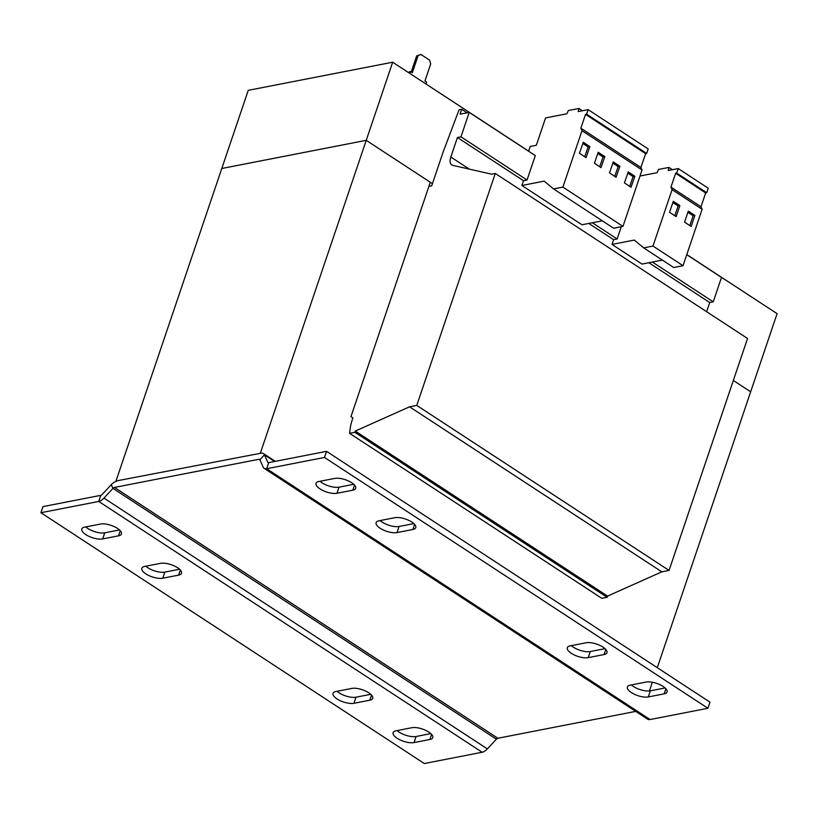 <?xml version="1.0" encoding="UTF-8"?>
<svg xmlns="http://www.w3.org/2000/svg" width="818" height="818" viewBox="0 0 818 818"><rect width="100%" height="100%" fill="white"/><g stroke="black" fill="none" stroke-linecap="round" stroke-linejoin="round"><path stroke-width="1.23" d="M425.984 83.998L426.638 82.056L424.941 80.951L430.728 63.855L429.552 60.103L420.943 54.469L418.11 55.604L412.323 72.7L410.626 71.585L409.215 71.861L408.888 72.812M418.11 55.604L416.699 55.88L411.249 71.994M416.699 55.88L420.943 54.469M410.626 71.585L409.971 73.518M528.643 151.146L392.681 62.209L248.243 90.348L116.013 481.004L260.952 453.192L116.013 481.004M686.783 254.592L777.1 313.672L750.658 391.802L733.347 380.482L750.658 391.802L657.273 667.682M621.281 226.719L617.13 238.968L592.334 222.752M617.13 238.968L613.612 239.664L588.817 223.437M528.612 151.238L530.166 146.473L536.332 145.267L545.586 117.925L566.915 113.763L568.398 110.512L578.847 108.477L578.173 111.575L588.122 109.632L586.588 114.152L585.545 114.356L580.862 128.181L581.987 130.706L562.896 187.107L553.561 188.927L544.185 181.136L521.894 185.482L523.51 180.717L527.037 180.032L460.963 136.811L457.436 137.496L450.83 157.036A11.166 5.757 -56.8 0 0 451.781 164.939A11.166 5.757 -56.8 0 0 452.794 165.369L491.587 174.173L495.279 173.457L416.771 405.401L409.552 406.812L355.268 431.076L354.859 432.293L349.572 433.325L350.707 425.125L352.834 417.865M527.037 180.032L535.299 155.614L469.225 112.393L460.963 136.811M523.51 180.717L457.436 137.496M495.279 173.457L747.56 338.478L669.052 570.432L661.823 571.843L409.552 406.812M669.052 570.432L416.771 405.401M661.823 571.843L607.549 596.097L355.268 431.076M607.549 596.097L607.14 597.324L354.859 432.293M607.14 597.324L601.854 598.347L349.572 433.325M428.898 186.392L431.7 185.85L443.264 151.667L459.072 109.817L461.72 109.295L460.064 114.183L469.225 112.393M467.088 112.812L461.72 109.295M652.406 262.046L713.235 301.842L721.496 277.425L686.752 254.695M713.235 301.842L709.717 302.527L648.879 262.731M521.894 185.482L581.966 224.776L602.304 220.809M709.717 302.527L706.609 311.699M613.612 239.664L611.997 244.418L642.028 264.071L662.375 260.104M392.681 62.209L366.229 140.338L221.79 168.477M353.1 418.039L350.963 416.638L430.299 182.25L366.229 140.338L432.436 183.651M221.79 168.488L366.229 140.338L260.451 452.865M649.39 690.975L652.345 682.243M40.9 512.712L42.965 506.608L100.808 495.34L98.743 501.444L482.16 752.253L424.317 763.531L40.9 512.712L98.743 501.444A9.775 5.041 123.2 0 0 103.947 498.09L112.956 488.397A2.791 1.442 -56.8 0 1 114.448 487.436L258.887 459.297L260.001 460.023M635.719 711.384L497.865 738.255A2.791 1.442 123.2 0 0 496.383 739.206L487.364 748.91A9.775 5.041 -56.8 0 1 482.16 752.253M258.887 459.297A2.791 1.442 -56.8 0 1 259.582 459.399A2.791 1.442 -56.8 0 1 259.889 459.767L264.459 454.839A9.775 5.041 -56.8 0 0 263.406 453.561A9.775 5.041 -56.8 0 0 260.952 453.192M264.194 468.356A9.775 5.041 123.2 0 0 266.658 468.724L324.49 457.456L326.556 451.352L709.983 702.161L707.918 708.265L650.075 719.543A9.775 5.041 -56.8 0 1 647.621 719.175L264.194 468.356A9.775 5.041 123.2 0 1 263.14 467.068L259.889 459.767M324.49 457.456L707.918 708.265M650.075 719.543L266.658 468.724L268.723 462.62L326.556 451.352M380.114 520.565A12.567 4.826 18.7 0 0 399.092 526.465L413.826 523.592M605.034 648.674L590.299 651.537A12.567 4.826 18.7 0 1 571.332 645.637M320.053 481.27A12.567 4.826 18.7 0 0 339.02 487.17L353.754 484.297M665.106 687.958L650.361 690.832A12.567 4.826 18.7 0 1 631.394 684.932M394.859 517.692A12.567 4.826 18.7 0 1 408.816 520.381A12.567 4.826 18.7 0 1 415.769 527.61A12.567 4.826 18.7 0 1 412.875 529.481L397.027 532.569A12.567 4.826 18.7 0 1 383.059 529.87A12.567 4.826 18.7 0 1 376.116 522.641A12.567 4.826 18.7 0 1 379 520.78L394.859 517.692M570.207 645.862L586.066 642.764A12.567 4.826 18.7 0 1 600.023 645.463A12.567 4.826 18.7 0 1 606.976 652.692A12.567 4.826 18.7 0 1 604.083 654.553L588.234 657.641A12.567 4.826 18.7 0 1 574.267 654.952A12.567 4.826 18.7 0 1 567.324 647.723A12.567 4.826 18.7 0 1 570.207 645.862M334.787 478.397A12.567 4.826 18.7 0 1 348.754 481.096A12.567 4.826 18.7 0 1 355.697 488.315A12.567 4.826 18.7 0 1 352.814 490.186L336.955 493.274A12.567 4.826 18.7 0 1 322.998 490.575A12.567 4.826 18.7 0 1 316.045 483.356A12.567 4.826 18.7 0 1 318.938 481.485L334.787 478.397M630.279 685.147L646.128 682.059A12.567 4.826 18.7 0 1 660.095 684.758A12.567 4.826 18.7 0 1 667.038 691.987A12.567 4.826 18.7 0 1 664.155 693.848L648.296 696.936A12.567 4.826 18.7 0 1 634.339 694.237A12.567 4.826 18.7 0 1 627.386 687.018A12.567 4.826 18.7 0 1 630.279 685.147M268.723 462.62A2.791 1.442 123.2 0 1 268.018 462.518A2.791 1.442 123.2 0 1 267.721 462.15L268.478 462.64M274.603 461.475L264.459 454.839L267.721 462.15M116.514 481.332A9.775 5.041 -56.8 0 0 111.299 484.685L102.291 494.379A2.791 1.442 123.2 0 1 100.808 495.34M119.489 529.941L104.745 532.815A12.567 4.826 18.7 0 1 85.778 526.915M370.759 694.318L356.024 697.192A12.567 4.826 18.7 0 1 337.057 691.292M145.849 566.209A12.567 4.826 18.7 0 0 164.817 572.109L179.551 569.236M430.83 733.613L416.096 736.486A12.567 4.826 18.7 0 1 397.119 730.576M84.663 527.129L100.512 524.041A12.567 4.826 18.7 0 1 114.479 526.741A12.567 4.826 18.7 0 1 121.422 533.97A12.567 4.826 18.7 0 1 118.538 535.831L102.679 538.919A12.567 4.826 18.7 0 1 88.722 536.23A12.567 4.826 18.7 0 1 81.769 529.001A12.567 4.826 18.7 0 1 84.663 527.129M335.942 691.507L351.791 688.419A12.567 4.826 18.7 0 1 365.758 691.118A12.567 4.826 18.7 0 1 372.701 698.337A12.567 4.826 18.7 0 1 369.808 700.208L353.959 703.296A12.567 4.826 18.7 0 1 340.002 700.597A12.567 4.826 18.7 0 1 333.049 693.367A12.567 4.826 18.7 0 1 335.942 691.507M160.584 563.336A12.567 4.826 18.7 0 1 174.541 566.036A12.567 4.826 18.7 0 1 181.494 573.254A12.567 4.826 18.7 0 1 178.6 575.126L162.751 578.214A12.567 4.826 18.7 0 1 148.784 575.514A12.567 4.826 18.7 0 1 141.841 568.295A12.567 4.826 18.7 0 1 144.725 566.424L160.584 563.336M396.004 730.801L411.863 727.713A12.567 4.826 18.7 0 1 425.82 730.402A12.567 4.826 18.7 0 1 432.773 737.631A12.567 4.826 18.7 0 1 429.879 739.492L414.031 742.58A12.567 4.826 18.7 0 1 400.063 739.891A12.567 4.826 18.7 0 1 393.121 732.662A12.567 4.826 18.7 0 1 396.004 730.801M640.013 176.023L657.018 172.7L658.5 169.449L668.94 167.414L668.275 170.512L678.224 168.569L676.69 173.089L675.637 173.293L670.965 187.128L672.089 189.653L652.999 246.044L643.664 247.864L634.287 240.073L611.997 244.418M678.224 168.569L708.255 188.222L706.721 192.741L705.668 192.946L700.995 206.77L702.12 209.296L683.03 265.686L673.695 267.506L643.664 247.864M679.891 205.604L673.286 201.279L669.553 212.312L676.159 216.637L679.891 205.604L678.132 205.942L672.866 202.506M691.169 226.463L694.911 215.42L688.296 211.105L684.564 222.138L691.169 226.463M683.03 265.686L652.999 246.044M702.12 209.296L672.089 189.653M672.437 169.704L668.94 167.414M706.721 192.741L676.69 173.089M705.668 192.946L675.637 173.293M700.995 206.77L670.965 187.128M588.122 109.632L648.183 148.927L646.66 153.447L645.606 153.651L640.923 167.475L642.048 169.991L622.958 226.392L613.623 228.212L553.561 188.927M642.048 169.991L581.987 130.706M640.923 167.475L580.862 128.181M586.036 157.618L589.86 146.647L583.285 142.24L579.451 153.222L586.036 157.618M600.985 167.639L604.819 156.657L598.234 152.26L594.41 163.232L600.985 167.639M622.958 226.392L562.896 187.107M582.334 110.757L578.847 108.477M646.66 153.447L586.588 114.152M645.606 153.651L585.545 114.356M616.066 177.271L619.901 166.299L613.316 161.892L609.492 172.864L616.066 177.271M631.015 187.281L634.85 176.31L628.265 171.903L624.441 182.874L631.015 187.281M629.686 186.392L633.091 176.647L634.85 176.31M633.091 176.647L627.835 173.14M614.737 176.381L618.132 166.637L619.901 166.299M618.132 166.637L612.886 163.119M599.655 166.749L603.05 157.005L604.819 156.657M603.05 157.005L597.805 153.487M584.706 156.729L588.101 146.995L589.86 146.647M588.101 146.995L582.856 143.477M689.83 225.574L693.143 215.768L694.911 215.42M693.143 215.768L687.887 212.322M674.809 215.758L678.132 205.942M469.297 169.111L450.83 157.036M114.448 487.436L497.865 738.255M496.383 739.206L112.956 488.397L111.299 484.685M103.947 498.09L487.364 748.91M429.879 739.492L431.607 734.39M416.096 736.486L414.031 742.58M178.6 575.126L180.328 570.023M164.817 572.109L162.751 578.214M369.808 700.208L371.536 695.106M356.024 697.192L353.959 703.296M118.538 535.831L120.266 530.729M104.745 532.815L102.679 538.919M664.155 693.848L665.883 688.746M650.361 690.832L648.296 696.936M352.814 490.186L354.531 485.084M339.02 487.17L336.955 493.274M604.083 654.553L605.811 649.451M590.299 651.537L588.234 657.641M412.875 529.481L414.603 524.369M399.092 526.465L397.027 532.569M275.298 461.342L263.406 453.561"/></g></svg>
